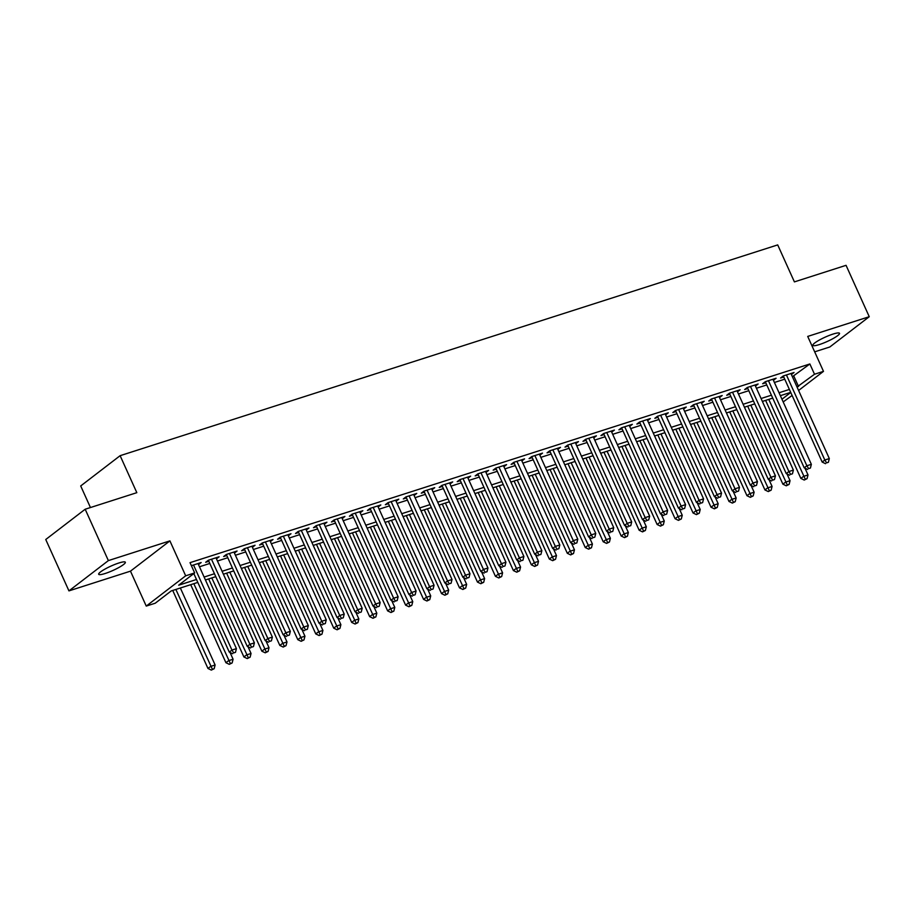 <?xml version="1.0" encoding="UTF-8"?>
<svg xmlns="http://www.w3.org/2000/svg" width="915" height="915" viewBox="0 0 915 915"><rect width="100%" height="100%" fill="white"/><g stroke="black" fill="none" stroke-linecap="round" stroke-linejoin="round"><path stroke-width="1.37" d="M105.191 573.488A14.629 2.402 155.7 0 0 119.053 567.403A14.629 2.402 155.7 0 0 125.344 562.233A14.629 2.402 155.7 0 0 118.836 563.011A14.629 2.402 155.7 0 0 104.973 569.096A14.629 2.402 155.7 0 0 98.683 574.277A14.629 2.402 155.7 0 0 105.191 573.488M819.36 344.566A14.629 2.402 155.7 0 0 833.222 338.481A14.629 2.402 155.7 0 0 839.513 333.312A14.629 2.402 155.7 0 0 833.005 334.089A14.629 2.402 155.7 0 0 819.142 340.174A14.629 2.402 155.7 0 0 812.852 345.344A14.629 2.402 155.7 0 0 819.36 344.566M197.8 582.409L171.219 590.93L155.241 603.214L146.251 606.085L185.676 575.81L194.655 572.927L178.677 585.2L196.485 579.492M130.479 571.154L169.904 540.879L108.37 560.598L85.175 509.232L45.75 539.507L68.945 590.884L130.479 571.154L146.251 606.085M90.448 507.539L80.703 485.957L120.128 455.681L777.704 244.9L794.403 281.889L846.055 265.327L869.25 316.704L807.716 336.423L823.489 371.364L798.578 390.488M814.67 351.84L829.825 346.979L869.25 316.704M792.104 395.463L783.183 401.925M108.37 560.598L68.945 590.884M193.82 573.579L229.276 652.109L231.941 650.062L236.425 648.621L198.017 563.549L198.498 564.589L201.163 562.542L191.384 565.676M208.357 560.232L247.244 646.345L249.898 644.309L254.393 642.868L215.986 557.795L216.466 558.825L219.131 556.778L208.346 560.243L205.681 562.279L208.826 561.272M226.325 554.479L265.201 640.592L267.866 638.544L272.361 637.103L233.954 552.031L234.434 553.072L237.088 551.024L226.314 554.479L223.649 556.526L226.794 555.519M252.391 547.319L255.056 545.26L244.282 548.714L241.617 550.761L244.763 549.755M270.348 541.554L273.025 539.507L262.25 542.961L259.586 545.008L262.731 544.002M287.859 534.749L288.328 535.79L290.993 533.742L280.207 537.197L277.554 539.244L280.699 538.237M298.187 531.443L337.075 617.556L339.74 615.509L344.223 614.068L305.816 528.996L306.296 530.037L308.961 527.989L298.176 531.443L295.511 533.491L298.656 532.484M316.155 525.679L355.043 611.792L357.708 609.745L362.191 608.303L323.784 523.231L324.265 524.272L326.929 522.225L316.144 525.679L313.479 527.726L316.624 526.72M334.124 519.926L373 606.039L375.665 603.992L380.16 602.55L341.753 517.478L342.233 518.519L344.898 516.472L334.112 519.926L331.447 521.973L334.593 520.967M352.092 514.161L390.968 600.274L393.633 598.227L398.128 596.786L359.709 511.714L360.19 512.755L362.855 510.707L352.081 514.161L349.416 516.209L352.561 515.202M378.147 507.001L380.823 504.954L370.049 508.408L367.384 510.456L370.529 509.449M395.657 500.196L396.126 501.237L398.791 499.19L388.017 502.644L385.352 504.691L388.498 503.685M405.986 496.879L444.873 583.004L447.538 580.956L452.021 579.515L413.614 494.443L414.095 495.473L416.76 493.437L405.974 496.891L403.321 498.938L406.454 497.92M423.954 491.126L462.841 577.239L465.506 575.192L469.99 573.751L431.583 488.679L432.063 489.719L434.728 487.672L423.942 491.126L421.277 493.174L424.423 492.167M449.562 482.914L450.031 483.955L452.696 481.919L441.911 485.373L439.246 487.421L442.391 486.403M467.988 478.202L470.653 476.155L459.879 479.609L457.214 481.656L460.359 480.65M485.945 472.449L488.621 470.401L477.847 473.856L475.182 475.892L478.328 474.885M503.456 465.644L503.925 466.684L506.59 464.637L495.816 468.091L493.151 470.138L496.296 469.132M513.784 462.327L552.671 548.44L555.336 546.404L559.831 544.963L521.413 459.89L521.893 460.92L524.558 458.873L513.773 462.338L511.119 464.374L514.253 463.367M531.752 456.574L570.64 542.687L573.305 540.639L577.788 539.198L539.381 454.126L539.861 455.167L542.526 453.119L531.741 456.574L529.076 458.621L532.221 457.614M557.818 449.414L560.495 447.355L549.709 450.821L547.044 452.856L550.19 451.85M575.787 443.649L578.463 441.602L567.677 445.056L565.013 447.103L568.158 446.097M585.657 439.291L624.533 525.404L627.198 523.357L631.693 521.927L593.275 436.844L593.755 437.885L596.42 435.837L585.646 439.291L582.981 441.339L586.126 440.332M611.254 431.091L611.723 432.132L614.388 430.084L603.614 433.538L600.949 435.586L604.094 434.579M621.582 427.774L660.47 513.887L663.135 511.84L667.63 510.41L629.211 425.326L629.692 426.367L632.356 424.32L621.582 427.774L618.917 429.821L622.063 428.815M639.551 422.021L678.438 508.134L681.103 506.087L685.587 504.645L647.18 419.573L647.66 420.614L650.325 418.567L639.539 422.021L636.874 424.068L640.02 423.062M657.519 416.256L696.407 502.369L699.071 500.322L703.555 498.881L665.148 413.809L665.628 414.85L668.293 412.802L657.508 416.256L654.843 418.304L657.988 417.297M683.585 409.097L686.261 407.049L675.476 410.503L672.811 412.551L675.956 411.544M693.456 404.739L732.332 490.852L734.997 488.804L739.492 487.363L701.084 402.291L701.565 403.332L704.218 401.285L693.444 404.739L690.779 406.786L693.925 405.78M719.053 396.527L719.522 397.579L722.187 395.532L711.413 398.986L708.748 401.033L711.893 400.027M729.392 393.221L768.268 479.334L770.933 477.287L775.428 475.846L737.01 390.774L737.49 391.814L740.155 389.767L729.381 393.221L726.716 395.269L729.861 394.262M754.989 385.009L755.458 386.05L758.123 384.014L747.338 387.468L744.684 389.516L747.818 388.498M765.317 381.704L804.205 467.817L806.87 465.769L811.353 464.328L772.946 379.256L773.427 380.297L776.092 378.25L765.306 381.704L762.641 383.751L765.786 382.745M792.367 376.728L809.867 363.964L190.023 562.656L194.655 572.927M199.47 566.774L209.81 563.457M217.438 561.021L227.778 557.704M235.407 555.256L245.746 551.939M253.375 549.503L263.714 546.186M271.343 543.739L281.683 540.422M289.312 537.986L299.651 534.669M307.268 532.221L317.619 528.904M325.237 526.468L335.576 523.151M343.205 520.704L353.545 517.387M361.173 514.951L371.513 511.634M379.142 509.186L389.481 505.869M397.11 503.422L407.45 500.116M415.067 497.669L425.418 494.352M433.035 491.904L443.375 488.599M451.004 486.151L461.343 482.834M468.972 480.386L479.311 477.081M486.94 474.633L497.28 471.317M504.908 468.869L515.248 465.563M522.877 463.116L533.216 459.799M540.834 457.351L551.185 454.034M558.802 451.598L569.141 448.281M576.77 445.834L587.11 442.517M594.739 440.081L605.078 436.764M612.707 434.316L623.046 430.999M630.675 428.563L641.015 425.246M648.632 422.799L658.983 419.482M666.6 417.046L676.94 413.729M684.569 411.281L694.908 407.964M702.537 405.528L712.876 402.211M720.505 399.764L730.845 396.447M738.474 393.999L748.813 390.694M756.431 388.246L766.781 384.929M774.399 382.481L784.738 379.176M791.384 374.544L794.06 372.497L783.274 375.951L780.609 377.998L783.755 376.98M169.904 540.879L185.676 575.81M809.867 363.964L814.51 374.246L823.489 371.364M85.175 509.232L136.827 492.67L120.128 455.681M790.697 392.363L780.358 395.68M772.729 398.116L762.389 401.433M754.772 403.881L744.421 407.198M736.804 409.634L726.464 412.951M718.835 415.399L708.496 418.715M700.867 421.152L690.528 424.469M682.899 426.916L672.559 430.233M664.931 432.681L654.591 435.986M646.962 438.434L636.623 441.751M629.005 444.198L618.654 447.504M611.037 449.951L600.698 453.268M593.069 455.716L582.729 459.021M575.1 461.469L564.761 464.786M557.132 467.233L546.793 470.55M539.164 472.986L528.824 476.303M521.207 478.751L510.856 482.068M503.239 484.504L492.899 487.821M485.27 490.268L474.931 493.585M467.302 496.022L456.962 499.338M449.334 501.786L438.994 505.103M431.365 507.539L421.026 510.856M413.397 513.304L403.058 516.62M395.44 519.057L385.089 522.374M377.472 524.821L367.132 528.138M359.504 530.574L349.164 533.891M341.535 536.339L331.196 539.656M323.567 542.103L313.227 545.409M305.599 547.856L295.259 551.173M287.642 553.621L277.291 556.926M269.673 559.374L259.334 562.691M251.705 565.138L241.366 568.444M233.737 570.891L223.397 574.208M215.768 576.656L205.429 579.973M781.959 399.237L790.754 392.478M797.011 386.999L814.51 374.246M204.114 577.056L214.453 573.739M222.082 571.292L232.421 567.975M240.05 565.539L250.39 562.222M258.007 559.774L268.358 556.457M275.975 554.021L286.315 550.704M293.944 548.257L304.283 544.94M311.912 542.492L322.252 539.187M329.88 536.739L340.22 533.422M347.849 530.975L358.188 527.669M365.817 525.221L376.156 521.905M383.774 519.457L394.125 516.151M401.742 513.704L412.082 510.387M419.71 507.939L430.05 504.623M437.679 502.186L448.018 498.869M455.647 496.422L465.987 493.105M473.615 490.669L483.955 487.352M491.572 484.904L501.923 481.587M509.541 479.151L519.88 475.834M527.509 473.387L537.848 470.07M545.477 467.634L555.817 464.317M563.446 461.869L573.785 458.552M581.414 456.116L591.753 452.799M599.382 450.352L609.722 447.035M617.339 444.587L627.679 441.282M635.307 438.834L645.647 435.517M653.276 433.07L663.615 429.764M671.244 427.316L681.583 424M689.212 421.552L699.552 418.247M707.181 415.799L717.52 412.482M725.138 410.034L735.488 406.729M743.106 404.281L753.445 400.964M761.074 398.517L771.414 395.2M779.042 392.764L789.382 389.447M793.888 376.237L798.52 386.519M783.286 375.939L822.173 462.064L824.827 460.016L829.322 458.575L791.395 374.532M675.487 410.503L714.375 496.616L717.028 494.569L721.523 493.128L683.596 409.097M567.689 445.056L606.565 531.169L609.23 529.122L613.725 527.681L575.798 443.649M549.721 450.809L588.608 536.922L591.262 534.875L595.757 533.445L557.83 449.402M477.859 473.844L516.735 559.957L519.4 557.921L523.895 556.48L485.957 472.437M459.89 479.609L498.767 565.722L501.431 563.674L505.926 562.233L468 478.202M370.06 508.397L408.936 594.521L411.601 592.474L416.096 591.033L378.158 507.001M262.262 542.961L301.138 629.074L303.803 627.027L308.298 625.586L270.36 541.554M244.294 548.714L283.17 634.827L285.835 632.78L290.329 631.35L252.391 547.307M826.588 462.864L828.384 462.292L826.588 462.864L824.827 460.016L786.42 374.944M822.173 462.064L825.524 463.688M828.384 462.292L829.322 458.575M765.626 400.393L800.865 478.419L803.519 476.383L808.014 474.942L804.971 468.183M768.76 399.397L805.28 479.231L804.216 480.055L807.076 478.659L805.28 479.231M808.014 474.942L807.076 478.659M804.216 480.055L800.865 478.419M808.62 468.629L810.415 468.045L808.62 468.629L806.87 465.769L768.451 380.697M804.205 467.817L807.556 469.441M810.415 468.045L811.353 464.328M747.349 387.457L786.237 473.581L788.902 471.534L750.483 386.462M790.652 474.382L792.447 473.81L790.652 474.382L788.902 471.534L793.385 470.093L754.978 385.021M786.237 473.581L789.588 475.205M792.447 473.81L793.385 470.093M772.683 480.146L774.479 479.563L772.683 480.146L770.933 477.287L732.526 392.215M768.268 479.334L771.62 480.958M774.479 479.563L775.428 475.846M711.424 398.974L750.3 485.099L752.965 483.051L714.558 397.979M754.715 485.899L756.522 485.327L754.715 485.899L752.965 483.051L757.46 481.61L719.041 396.538M750.3 485.099L753.651 486.723M756.522 485.327L757.46 481.61M747.658 406.157L782.897 484.184L785.562 482.136L790.045 480.695L787.003 473.947M750.792 405.151L787.312 484.996L786.248 485.808L789.107 484.412L787.312 484.996M790.045 480.695L789.107 484.412M786.248 485.808L782.897 484.184M729.701 411.922L764.929 489.948L767.594 487.901L772.077 486.46L769.035 479.712M732.835 410.915L769.343 490.749L768.28 491.572L771.139 490.177L769.343 490.749M772.077 486.46L771.139 490.177M768.28 491.572L764.929 489.948M711.733 417.675L746.96 495.701L749.625 493.654L754.12 492.213L751.066 485.465M714.867 416.668L751.375 496.513L750.311 497.325L753.171 495.93L751.375 496.513M754.12 492.213L753.171 495.93M750.311 497.325L746.96 495.701M693.764 423.439L728.992 501.466L731.657 499.418L736.152 497.977L733.098 491.229M696.898 422.433L733.407 502.266L732.343 503.09L735.214 501.695L733.407 502.266M736.152 497.977L735.214 501.695M732.343 503.09L728.992 501.466M736.758 491.664L738.554 491.081L736.758 491.664L734.997 488.804L696.589 403.732M732.332 490.852L735.683 492.476M738.554 491.081L739.492 487.363M675.796 429.192L711.024 507.219L713.689 505.172L718.183 503.73L715.13 496.982M678.93 428.186L715.45 508.031L714.375 508.843L717.246 507.448L715.45 508.031M718.183 503.73L717.246 507.448M714.375 508.843L711.024 507.219M718.79 497.417L720.585 496.845L718.79 497.417L717.028 494.569L678.621 409.497M714.375 496.616L717.726 498.24M720.585 496.845L721.523 493.128M657.828 434.957L693.055 512.983L695.72 510.936L700.215 509.495L697.173 502.747M660.962 433.95L697.482 513.784L696.418 514.607L699.277 513.212L697.482 513.784M700.215 509.495L699.277 513.212M696.418 514.607L693.055 512.983M700.821 503.181L702.617 502.598L700.821 503.181L699.071 500.322L660.653 415.25M696.407 502.369L699.758 503.993M702.617 502.598L703.555 498.881M639.86 440.71L675.098 518.736L677.752 516.689L682.247 515.248L679.205 508.5M642.993 439.703L679.513 519.548L678.45 520.361L681.309 518.965L679.513 519.548M682.247 515.248L681.309 518.965M678.45 520.361L675.098 518.736M682.853 508.934L684.649 508.363L682.853 508.934L681.103 506.087L642.685 421.014M678.438 508.134L681.789 509.758M684.649 508.363L685.587 504.645M621.891 446.474L657.13 524.501L659.795 522.454L664.279 521.012L661.236 514.264M625.025 445.468L661.545 525.302L660.481 526.125L663.341 524.73L661.545 525.302M664.279 521.012L663.341 524.73M660.481 526.125L657.13 524.501M664.885 514.699L666.68 514.116L664.885 514.699L663.135 511.84L624.716 426.767M660.47 513.887L663.821 515.511M666.68 514.116L667.63 510.41M603.934 452.227L639.162 530.254L641.827 528.207L646.322 526.765L643.268 520.017M607.068 451.221L643.577 531.066L642.513 531.878L645.372 530.483L643.577 531.066M646.322 526.765L645.372 530.483M642.513 531.878L639.162 530.254M603.625 433.538L642.502 519.651L645.167 517.604L606.759 432.532M646.916 520.452L648.724 519.88L646.916 520.452L645.167 517.604L649.661 516.163L611.243 431.091M642.502 519.651L645.853 521.275M648.724 519.88L649.661 516.163M585.966 457.992L621.194 536.018L623.858 533.971L628.353 532.53L625.3 525.782M589.1 456.985L625.608 536.819L624.545 537.643L627.404 536.247L625.608 536.819M628.353 532.53L627.404 536.247M624.545 537.643L621.194 536.018M628.96 526.216L630.755 525.645L628.96 526.216L627.198 523.357L588.791 438.285M624.533 525.404L627.884 527.029M630.755 525.645L631.693 521.927M567.998 463.745L603.225 541.772L605.89 539.724L610.385 538.294L607.331 531.535M571.132 462.738L607.651 542.584L606.576 543.396L609.447 542.012L607.651 542.584M610.385 538.294L609.447 542.012M606.576 543.396L603.225 541.772M610.991 531.97L612.787 531.398L610.991 531.97L609.23 529.122L570.823 444.05M606.565 531.169L609.928 532.793M612.787 531.398L613.725 527.681M550.029 469.509L585.257 547.536L587.922 545.489L592.417 544.048L589.363 537.299M553.163 468.503L589.683 548.337L588.62 549.16L591.479 547.765L589.683 548.337M592.417 544.048L591.479 547.765M588.62 549.16L585.257 547.536M532.061 475.262L567.3 553.289L569.953 551.242L574.448 549.812L571.406 543.053M535.195 474.256L571.715 554.101L570.651 554.913L573.511 553.529L571.715 554.101M574.448 549.812L573.511 553.529M570.651 554.913L567.3 553.289M514.093 481.027L549.332 559.054L551.997 557.006L556.48 555.565L553.438 548.817M517.227 480.02L553.747 559.854L552.683 560.678L555.542 559.282L553.747 559.854M556.48 555.565L555.542 559.282M552.683 560.678L549.332 559.054M593.023 537.734L594.819 537.162L593.023 537.734L591.262 534.875L552.854 449.803M588.608 536.922L591.959 538.558M594.819 537.162L595.757 533.445M575.055 543.487L576.85 542.915L575.055 543.487L573.305 540.639L534.886 455.567M570.64 542.687L573.991 544.311M576.85 542.915L577.788 539.198M557.086 549.252L558.882 548.68L557.086 549.252L555.336 546.404L516.918 461.32M552.671 548.44L556.023 550.075M558.882 548.68L559.831 544.963M496.136 486.78L531.363 564.807L534.028 562.771L538.512 561.33L535.469 554.57M499.27 485.785L535.778 565.619L534.715 566.442L537.574 565.047L535.778 565.619M538.512 561.33L537.574 565.047M534.715 566.442L531.363 564.807M495.827 468.091L534.703 554.204L537.368 552.157L498.961 467.085M539.118 555.016L540.914 554.433L539.118 555.016L537.368 552.157L541.863 550.716L503.444 465.644M534.703 554.204L538.054 555.828M540.914 554.433L541.863 550.716M478.168 492.545L513.395 570.571L516.06 568.524L520.555 567.083L517.501 560.335M481.301 491.538L517.81 571.383L516.746 572.195L519.606 570.8L517.81 571.383M520.555 567.083L519.606 570.8M516.746 572.195L513.395 570.571M521.161 560.769L522.957 560.197L521.161 560.769L519.4 557.921L480.993 472.838M516.735 559.957L520.086 561.593M522.957 560.197L523.895 556.48M460.199 498.298L495.427 576.324L498.092 574.288L502.587 572.847L499.533 566.088M463.333 497.303L499.842 577.136L498.778 577.96L501.649 576.564L499.842 577.136M502.587 572.847L501.649 576.564M498.778 577.96L495.427 576.324M503.193 566.534L504.988 565.95L503.193 566.534L501.431 563.674L463.024 478.602M498.767 565.722L502.129 567.346M504.988 565.95L505.926 562.233M442.231 504.062L477.458 582.089L480.123 580.041L484.618 578.6L481.565 571.852M445.365 503.056L481.885 582.901L480.81 583.713L483.68 582.317L481.885 582.901M484.618 578.6L483.68 582.317M480.81 583.713L477.458 582.089M441.922 485.362L480.81 571.486L483.463 569.439L445.056 484.367M485.225 572.287L487.02 571.715L485.225 572.287L483.463 569.439L487.958 567.998L449.551 482.926M480.81 571.486L484.161 573.11M487.02 571.715L487.958 567.998M424.263 509.815L459.49 587.842L462.155 585.806L466.65 584.365L463.608 577.605M427.397 508.82L463.916 588.654L462.853 589.477L465.712 588.082L463.916 588.654M466.65 584.365L465.712 588.082M462.853 589.477L459.49 587.842M467.256 578.051L469.052 577.468L467.256 578.051L465.506 575.192L427.088 490.12M462.841 577.239L466.193 578.863M469.052 577.468L469.99 573.751M406.294 515.58L441.533 593.606L444.198 591.559L448.682 590.118L445.639 583.37M409.428 514.573L445.948 594.418L444.884 595.23L447.744 593.835L445.948 594.418M448.682 590.118L447.744 593.835M444.884 595.23L441.533 593.606M449.288 583.804L451.084 583.232L449.288 583.804L447.538 580.956L409.119 495.884M444.873 583.004L448.224 584.628M451.084 583.232L452.021 579.515M388.337 521.344L423.565 599.371L426.23 597.323L430.713 595.882L427.671 589.134M391.471 520.338L427.98 600.171L426.916 600.995L429.776 599.6L427.98 600.171M430.713 595.882L429.776 599.6M426.916 600.995L423.565 599.371M388.017 502.644L426.905 588.757L429.57 586.709L391.151 501.637M431.32 589.569L433.115 588.986L431.32 589.569L429.57 586.709L434.065 585.268L395.646 500.196M426.905 588.757L430.256 590.381M433.115 588.986L434.065 585.268M370.369 527.097L405.597 605.124L408.262 603.077L412.757 601.635L409.703 594.887M373.503 526.091L410.012 605.936L408.948 606.748L411.807 605.353L410.012 605.936M412.757 601.635L411.807 605.353M408.948 606.748L405.597 605.124M413.351 595.322L415.158 594.75L413.351 595.322L411.601 592.474L373.194 507.402M408.936 594.521L412.288 596.145M415.158 594.75L416.096 591.033M395.394 601.086L397.19 600.503L395.394 601.086L393.633 598.227L355.226 513.155M390.968 600.274L394.319 601.898M397.19 600.503L398.128 596.786M377.426 606.839L379.222 606.268L377.426 606.839L375.665 603.992L337.258 518.919M373 606.039L376.362 607.663M379.222 606.268L380.16 602.55M352.401 532.862L387.628 610.888L390.293 608.841L394.788 607.4L391.734 600.652M355.535 531.855L392.043 611.689L390.979 612.512L393.839 611.117L392.043 611.689M394.788 607.4L393.839 611.117M390.979 612.512L387.628 610.888M334.433 538.615L369.66 616.641L372.325 614.594L376.82 613.153L373.766 606.405M337.566 537.608L374.086 617.453L373.011 618.265L375.882 616.87L374.086 617.453M376.82 613.153L375.882 616.87M373.011 618.265L369.66 616.641M316.464 544.379L351.692 622.406L354.357 620.359L358.852 618.917L355.798 612.169M319.598 543.373L356.118 623.207L355.054 624.03L357.914 622.635L356.118 623.207M358.852 618.917L357.914 622.635M355.054 624.03L351.692 622.406M359.458 612.604L361.253 612.021L359.458 612.604L357.708 609.745L319.289 524.672M355.043 611.792L358.394 613.416M361.253 612.021L362.191 608.303M298.496 550.132L333.735 628.159L336.388 626.112L340.883 624.67L337.841 617.922M301.63 549.126L338.15 628.971L337.086 629.783L339.945 628.388L338.15 628.971M340.883 624.67L339.945 628.388M337.086 629.783L333.735 628.159M341.489 618.357L343.285 617.785L341.489 618.357L339.74 615.509L301.321 530.437M337.075 617.556L340.426 619.181M343.285 617.785L344.223 614.068M280.528 555.897L315.767 633.923L318.431 631.876L322.915 630.435L319.873 623.687M283.661 554.89L320.181 634.724L319.118 635.548L321.977 634.152L320.181 634.724M322.915 630.435L321.977 634.152M319.118 635.548L315.767 633.923M280.219 537.197L319.106 623.309L321.771 621.262L283.353 536.19M323.521 624.121L325.317 623.55L323.521 624.121L321.771 621.262L326.266 619.832L287.848 534.749M319.106 623.309L322.457 624.934M325.317 623.55L326.266 619.832M262.571 561.65L297.798 639.677L300.463 637.629L304.947 636.188L301.904 629.44M265.705 560.643L302.213 640.489L301.149 641.301L304.009 639.905L302.213 640.489M304.947 636.188L304.009 639.905M301.149 641.301L297.798 639.677M305.553 629.875L307.349 629.303L305.553 629.875L303.803 627.027L265.396 541.954M301.138 629.074L304.489 630.698M307.349 629.303L308.298 625.586M244.602 567.414L279.83 645.441L282.495 643.394L286.99 641.953L283.936 635.204M247.736 566.408L284.245 646.242L283.181 647.065L286.04 645.67L284.245 646.242M286.99 641.953L286.04 645.67M283.181 647.065L279.83 645.441M287.596 635.639L289.392 635.067L287.596 635.639L285.835 632.78L247.427 547.708M283.17 634.827L286.521 636.451M289.392 635.067L290.329 631.35M269.628 641.392L271.423 640.82L269.628 641.392L267.866 638.544L229.459 553.472M265.201 640.592L268.564 642.216M271.423 640.82L272.361 637.103M251.659 647.157L253.455 646.585L251.659 647.157L249.898 644.309L211.491 559.225M247.244 646.345L250.596 647.98M253.455 646.585L254.393 642.868M226.634 573.167L261.862 651.194L264.526 649.147L269.021 647.717L265.968 640.957M229.768 572.161L266.276 652.006L265.213 652.818L268.084 651.434L266.276 652.006M269.021 647.717L268.084 651.434M265.213 652.818L261.862 651.194M208.666 578.932L243.893 656.959L246.558 654.911L251.053 653.47L247.999 646.722M211.8 577.925L248.32 657.759L247.244 658.583L250.115 657.187L248.32 657.759M251.053 653.47L250.115 657.187M247.244 658.583L243.893 656.959M190.697 584.685L225.925 662.712L228.59 660.664L233.085 659.235L230.042 652.475M193.831 583.69L230.351 663.524L229.288 664.336L232.147 662.952L230.351 663.524M233.085 659.235L232.147 662.952M229.288 664.336L225.925 662.712M233.691 652.91L235.487 652.338L233.691 652.91L231.941 650.062L193.523 564.99M229.276 652.109L232.627 653.733M235.487 652.338L236.425 648.621M172.729 590.45L207.968 668.476L210.633 666.429L215.117 664.988L180.358 588.002M175.863 589.443L212.383 669.277L211.319 670.1L214.179 668.705L212.383 669.277M215.117 664.988L214.179 668.705M211.319 670.1L207.968 668.476"/></g></svg>
